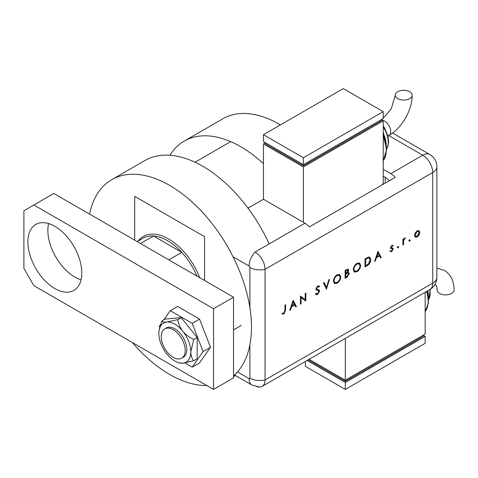 <?xml version="1.0" encoding="UTF-8"?>
<svg xmlns="http://www.w3.org/2000/svg" width="478" height="478" viewBox="0 0 478 478"><rect width="100%" height="100%" fill="white"/><g stroke="black" fill="none" stroke-linecap="round" stroke-linejoin="round"><path stroke-width="0.72" d="M134.694 240.153L134.694 196.356L204.56 236.694L204.56 280.49M230.683 141.625L195.012 162.221M89.559 214.096A115.748 66.83 60 0 1 111.756 179.674L144.894 160.542A115.748 66.83 60 0 1 202.768 166.272A115.748 66.83 60 0 1 269.174 243.882M111.756 179.674A115.748 66.83 60 0 1 169.63 185.404A115.748 66.83 60 0 1 243.41 281.596A115.748 66.83 60 0 1 233.509 375.881M206.908 385.573A115.748 66.83 60 0 1 169.63 374.423A115.748 66.83 60 0 1 132.346 342.529M137.981 241.139A50.817 29.337 60 0 1 143.221 236.485A50.817 29.337 60 0 1 168.632 239A50.817 29.337 60 0 1 199.75 277.712M196.972 276.105A49.407 28.525 -120 0 0 181.783 252.354A49.407 28.525 -120 0 0 167.629 240.727A49.407 28.525 -120 0 0 153.48 236.018A49.407 28.525 -120 0 0 142.928 238.283L137.192 241.593M263.45 163.643A112.928 65.199 -120 0 0 240.697 146.68A112.928 65.199 -120 0 0 184.233 141.088A112.928 65.199 -120 0 0 169.965 155.26M280.413 124.901A112.928 65.199 -120 0 0 279.421 124.322A112.928 65.199 -120 0 0 222.957 118.729L184.233 141.088M168.806 259.847L181.783 252.354L153.48 236.018L140.502 243.505M173.221 357.365A16.939 9.781 -120 0 0 181.688 358.207A16.939 9.781 -120 0 0 184.287 344.632A16.939 9.781 -120 0 0 173.221 329.706A16.939 9.781 -120 0 0 164.749 328.864A16.939 9.781 -120 0 0 162.156 342.439A16.939 9.781 -120 0 0 173.221 357.365M54.845 288.557A38.115 22.006 60 0 1 29.947 254.977A38.115 22.006 60 0 1 35.784 224.433A38.115 22.006 60 0 1 54.845 226.321A38.115 22.006 60 0 1 79.742 259.907A38.115 22.006 60 0 1 73.899 290.445A38.115 22.006 60 0 1 54.845 288.557M81.057 279.797A38.115 22.006 60 0 1 74.807 277.037A38.115 22.006 60 0 1 48.589 223.561M33.884 205.002L53.847 193.476L233.509 297.202L233.509 377.883L213.547 389.409L33.884 285.677L23.9 268.391L23.9 210.762L33.884 205.002L213.547 308.728L213.547 389.409M233.509 297.202L213.547 308.728M184.849 362.927L192.156 367.146L199.541 362.88L210.493 347.303L199.541 319.083L177.643 306.44L170.258 310.706L163.805 319.884M192.156 367.146L203.102 351.569L210.493 347.303M203.102 351.569L192.156 323.349L199.541 319.083M192.156 323.349L170.258 310.706M160.5 324.586L159.305 326.283L159.706 327.305M181.688 358.207L183.289 357.281A16.939 9.781 -120 0 0 180.809 334.092A16.939 9.781 -120 0 0 166.35 327.944L164.749 328.864M177.207 362.228L178.79 362.862L182.805 363.196L193.733 360.782L197.175 358.793L197.175 337.498L181.204 317.631L165.239 319.059L161.791 321.049L159.031 330.734A22.585 13.037 -120 0 0 158.845 333.393A22.585 13.037 -120 0 0 166.834 353.971A22.585 13.037 -120 0 0 177.207 362.228A22.585 13.037 -120 0 0 182.805 363.196A22.585 13.037 -120 0 0 190.788 351.832L193.733 339.488L197.175 337.498M193.733 360.782C191.917 358.596 190.937 355.614 190.788 351.832A22.585 13.037 -120 0 0 182.805 331.254C180.063 327.585 178.384 323.708 177.762 319.621L181.204 317.631M193.733 339.488C189.467 337.498 185.828 334.755 182.805 331.254A22.585 13.037 -120 0 0 166.834 322.035C164.091 322.208 162.412 321.879 161.791 321.049M177.762 319.621L166.834 322.035A22.585 13.037 -120 0 0 159.031 330.734M234.519 374.979L252.002 385.077L259.602 387.078A14.113 8.15 -120 0 0 265.051 379.956L265.051 269.311A14.113 8.15 -120 0 0 255.067 252.026A14.113 8.15 120 0 0 249.08 266.043L233.049 256.788M409.102 240.894L409.682 239.89L410.267 240.225L409.682 241.235L408.702 240.667M409.682 239.89L410.267 240.225L409.867 239.992L409.282 241.002M397.547 247.568L398.126 246.558L398.712 246.899L398.126 247.903L397.146 247.335M398.126 246.558L398.712 246.899L398.311 246.666L397.732 247.676M377.931 251.398L381.241 257.552L380.56 257.941L379.526 255.951L376.359 257.779L375.302 260.982L374.615 261.376L377.931 251.398M353.296 269.688C353.487 266.987 354.694 264.866 356.923 263.318L359.587 263.014L360.639 265.409C360.442 268.116 359.223 270.231 356.976 271.767L354.353 272.042L353.296 269.688M333.411 281.166C333.596 278.471 334.809 276.344 337.038 274.796L339.697 274.497L340.754 276.887C340.557 279.594 339.332 281.715 337.092 283.245L334.469 283.52L333.411 281.166M318.736 290.857L316.334 289.859L315.94 288.861L317.661 285.981L319.035 285.88L319.525 286.274L318.957 287.099L317.595 286.848L316.567 288.461L317.028 289.238L318.904 289.853L319.615 291.156L317.619 294.49L316.137 294.633L315.492 293.952L316.083 293.205L316.597 293.713L317.619 293.659L318.987 291.502L318.085 290.439M318.957 287.099L318.139 286.549M318.557 286.866L317.195 286.621L316.167 288.234L317.028 289.238M293.098 300.369L296.414 306.523L295.733 306.918L294.699 304.928L291.532 306.757L290.469 309.959L289.788 310.353L293.098 300.369M255.067 385.716A14.113 8.15 -120 0 0 262.123 386.415A14.113 8.15 -120 0 0 265.051 379.956L265.051 269.311A14.113 8.15 -120 0 0 255.067 252.026L304.976 223.208A14.113 8.15 60 0 1 309.368 226.919L395.204 177.362A14.113 8.15 -120 0 0 390.813 173.651L383.231 169.272M284.948 310.443L284.948 305.078L285.575 304.713L285.575 310.162L283.944 313.932L282.259 313.974L282.629 313.138L283.98 313.084L284.948 310.443M301.074 303.835L300.447 304.199L300.447 296.127L305.191 299.736L305.191 293.39L305.818 293.026L305.818 301.092L301.074 297.501L301.074 303.835L300.447 303.739M326.42 289.202L323.469 282.839L324.138 282.45L326.468 287.463L328.798 279.761L329.467 279.373L326.42 289.202M345.146 278.393L345.146 270.321L348.241 269.132L348.725 270.255L347.918 272.436L348.755 272.52L349.263 273.721L347.034 277.3L345.146 278.393M367.194 265.66L365.031 266.909L365.031 258.843L368.658 257.039L369.793 257.206L370.761 259.668C370.629 262.338 369.44 264.34 367.194 265.66L366.793 265.427L365.031 266.449M390.705 250.842L391.721 250.884L392.617 249.414L392.45 248.948L390.795 248.494L390.562 247.718L391.852 245.429L393.155 245.513L392.731 246.26L391.452 245.919L391.852 246.152L391.183 247.329L391.428 247.813L390.962 247.532L393.006 248.243L393.245 249.02L391.751 251.589L390.293 251.631L390.813 250.914L390.412 250.681M392.731 246.26L391.852 246.152M402.918 245.035L402.918 239.137L403.546 238.779L403.546 239.645L404.794 237.954L405.338 237.841L403.659 240.601L403.546 244.67L402.918 245.035M415.179 232.935L417.121 230.838L419.063 230.689L419.762 232.38C419.612 234.334 418.734 235.851 417.121 236.939L415.274 237.166L414.474 235.433L415.179 232.935M385.226 177.35L385.226 183.122M389.217 180.821A14.113 8.15 -120 0 0 384.826 177.111L383.231 176.185M248.01 208.151L263.45 199.236L304.976 223.208M285.175 304.946L285.175 309.935L283.55 313.699L283.944 313.932M283.55 313.699L281.865 313.741M293.038 300.56L296.414 306.523M296.013 306.296L295.547 306.565M291.532 306.757L291.132 306.529L294.299 304.701L294.699 304.928M291.132 306.529L290.068 309.726L290.469 309.959M293.139 301.923L292.739 301.69L291.472 305.502L291.873 305.735L294.37 304.295L293.139 301.923L291.873 305.735M300.513 296.091L305.191 299.736M305.418 293.259L305.418 300.865L305.818 301.092M300.674 303.608L300.674 297.268L301.074 297.501M318.683 289.74L319.214 290.923L317.219 294.257L317.619 294.49M317.219 294.257L315.946 294.496M315.988 293.325L316.597 293.713M318.336 290.624L315.934 289.632M318.844 285.784L319.525 286.274M319.125 286.041L318.593 286.812M317.195 286.621L317.595 286.848M316.167 288.234L316.567 288.461M316.633 289.011L316.932 289.184M319.214 290.923L319.615 291.156M323.911 282.582L326.468 287.463M328.9 279.702L326.181 288.682M339.494 274.396L340.754 276.887M340.354 276.66C340.157 279.361 338.938 281.482 336.691 283.018L337.092 283.245M336.691 283.018L334.277 283.394M339.093 275.28L336.667 275.376C334.827 276.625 333.817 278.357 333.638 280.574L334.869 282.659L337.068 282.432C338.926 281.201 339.948 279.475 340.127 277.246L339.296 275.37L337.068 275.609C335.227 276.858 334.218 278.59 334.038 280.801L334.869 282.659M336.667 275.376L337.068 275.609M333.638 280.574L334.038 280.801M348.026 269.054L348.725 270.255M348.331 270.022L347.518 272.209L347.918 272.436M348.534 272.436L349.263 273.721M348.862 273.494L346.634 277.073L347.034 277.3M346.634 277.073L345.146 277.933M348.283 273.32L347.094 273.069L345.373 273.972L345.373 276.971L345.773 277.204L346.664 276.684L348.635 274.085L348.283 273.32L347.494 273.302L345.773 274.205L345.773 277.204M347.847 270.01L347.446 269.777L345.373 270.56L345.373 273.147L345.773 273.374L348.098 270.632L347.847 270.01L345.773 270.787L345.773 273.374M346.221 270.07L346.622 270.297M345.373 270.56L345.773 270.787M345.373 273.972L345.773 274.205M347.094 273.069L347.494 273.302M359.378 262.912L360.639 265.409M360.239 265.176C360.042 267.883 358.823 270.004 356.582 271.534L356.976 271.767M356.582 271.534L354.162 271.916M358.978 263.796L356.552 263.898C354.712 265.147 353.702 266.879 353.523 269.09L354.754 271.181L356.952 270.954C358.811 269.723 359.832 267.997 360.012 265.768L359.181 263.892L356.952 264.125C355.112 265.374 354.102 267.106 353.923 269.323L354.754 271.181M356.552 263.898L356.952 264.125M353.523 269.09L353.923 269.323M369.578 257.104L370.761 259.668M370.366 259.44C370.229 262.111 369.04 264.107 366.793 265.427M369.369 258.12L367.899 257.779L365.258 259.076L365.258 265.493L365.658 265.72L368.454 263.898L370.133 260.026L369.369 258.12L368.293 258.012L365.658 259.309L365.658 265.72M365.258 259.076L365.658 259.309M367.899 257.779L368.293 258.012M377.865 251.589L381.241 257.552M380.846 257.319L380.38 257.588M376.359 257.779L375.965 257.552L379.132 255.724L379.526 255.951M375.965 257.552L374.901 260.749L375.302 260.982M377.967 252.946L377.566 252.713L376.3 256.531L376.7 256.758L379.197 255.318L377.967 252.946L376.7 256.758M392.743 245.304L392.342 246.021M391.452 245.919L390.789 247.096L391.183 247.329M390.789 247.096L391.691 247.718M392.611 248.016L393.245 249.02M392.844 248.787L391.351 251.356L391.751 251.589M391.351 251.356L389.893 251.398M392.05 248.721L391.673 248.787M391.273 248.56L390.395 248.261M397.732 246.331L398.311 246.666M403.151 239.006L403.546 239.645M404.8 237.954L404.597 238.438L404.997 238.665M404.597 238.438L404.274 238.516L404.675 238.749M403.48 239.603L403.259 240.374L403.659 240.601M403.259 240.374L403.151 244.443L403.546 244.67M409.282 239.657L409.867 239.992M418.662 230.456L419.762 232.38M419.361 232.147C419.212 234.101 418.334 235.624 416.72 236.706L417.121 236.939M416.72 236.706L415.077 237.028M418.537 231.43L416.72 231.334L414.701 234.841L415.286 236.156L417.121 236.216L419.134 232.744L418.537 231.43L417.121 231.561L415.101 235.074L415.687 236.383M416.72 231.334L417.121 231.561M414.701 234.841L415.101 235.074M409.7 91.734A8.467 4.888 180 0 1 412.179 95.194A8.467 4.888 180 0 1 406.951 99.711A8.467 4.888 180 0 1 397.72 98.647A8.467 4.888 180 0 1 395.24 95.194A8.467 4.888 180 0 1 400.468 90.677A8.467 4.888 180 0 1 409.7 91.734M382.209 184.867L383.231 183.104L383.231 120.862L303.381 166.965L263.45 143.914L263.45 199.236M263.45 134.694L303.381 157.746L383.231 111.643L343.306 88.591L263.45 134.694L263.45 141.608L303.381 164.659L303.381 165.812L265.451 143.914L265.451 142.761L263.45 143.914M383.231 120.862L381.235 119.709L381.235 120.862L303.381 165.812M303.381 166.965L303.381 222.288M303.381 157.746L303.381 164.659L383.231 118.556L383.231 111.643M434.663 284.96L435.834 285.055C436.486 285.39 436.928 287.039 437.161 290.009A8.467 4.888 0 0 0 439.64 293.462A8.467 4.888 0 0 0 448.872 294.526A8.467 4.888 0 0 0 454.1 290.009C453.861 280.658 450.593 274.121 444.307 270.387L436.868 268.068M425.151 292.297L425.151 334.086L345.301 380.189L345.301 338.4M309.111 359.295L345.301 380.189L345.301 381.342L308.113 359.868M345.301 381.342L423.155 336.393L423.155 335.239L425.151 336.393L345.301 382.49L307.115 360.448M425.151 336.393L425.151 343.306L345.301 389.409L305.376 366.357L305.376 361.452M345.301 389.409L345.301 382.49M249.91 307.892L249.91 267.489A1.177 0.681 -120 0 0 249.08 266.043M237.494 371.926L249.08 378.612A1.177 0.681 -120 0 0 249.91 378.134L249.91 344.644M249.91 378.134A14.113 8.15 180 0 0 265.051 379.956L432.733 283.143L432.733 172.498L265.051 269.311A14.113 8.15 180 0 1 249.91 267.489M252.002 385.077A14.113 8.15 -60 0 1 249.08 378.612M390.813 173.651L422.755 155.213L388.704 135.549M429.812 154.514A14.113 14.113 0 0 1 436.868 166.732A14.113 8.15 180 0 1 432.733 172.498A14.113 8.15 -120 0 0 422.755 155.213A14.113 8.15 120 0 1 429.812 154.514L392.575 133.009M262.123 386.415L429.812 289.602A14.113 8.15 -120 0 0 432.733 283.143A14.113 8.15 180 0 0 436.868 277.377L436.868 166.732M285.175 309.935L285.575 310.162M317.081 290.068L317.476 290.295M345.785 273.733L346.186 273.96M365.748 258.795L366.148 259.022M403.151 242.46L403.546 242.693M387.891 136.021L388.967 135.399A8.467 4.888 -120 0 0 390.717 131.522A8.467 4.888 -120 0 0 384.73 121.149A8.467 4.888 -120 0 0 382.328 120.342M383.231 160.668A28.232 16.3 -120 0 0 383.231 136.379M386.2 144.637A22.585 13.037 -120 0 0 383.231 133.165M386.618 148.76A19.759 11.412 -120 0 0 383.231 126.945M425.151 311.65A28.232 16.3 -120 0 0 426.603 291.461M428.121 295.619A22.585 13.037 -120 0 0 427.475 290.953M428.545 299.742A19.759 11.412 -120 0 0 429.83 289.596M235.493 375.541L233.509 376.688M233.509 329.916L241.288 325.428M429.812 289.602A14.113 14.113 0 0 0 436.868 277.377M339.296 275.37L338.896 275.143M359.181 263.892L358.781 263.659M388.967 135.399C401.896 128.092 412.311 110.042 412.179 95.194M383.231 160.769L386.636 149.542L383.231 134.886M386.523 147.182L383.231 131.785M386.624 148.927L387.891 146.411L388.632 141.685L387.909 136.081L384.682 128.182L383.231 125.875M381.689 119.978L391.297 108.805L395.24 95.194M430.29 289.315L428.545 299.909M427.953 290.678L428.449 298.17M427.093 291.174L428.461 302.891L425.151 311.752"/></g></svg>
